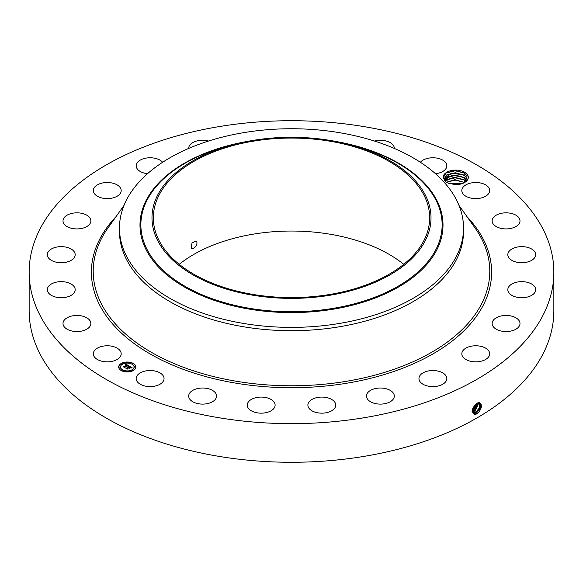 <?xml version="1.0" encoding="UTF-8"?>
<svg xmlns="http://www.w3.org/2000/svg" width="583" height="583" viewBox="0 0 583 583"><rect width="100%" height="100%" fill="white"/><g stroke="black" fill="none" stroke-linecap="round" stroke-linejoin="round"><path stroke-width="0.87" d="M553.85 272.188L553.85 310.812A262.35 151.463 180 0 1 365.359 456.154A262.35 151.463 180 0 1 29.15 310.812L29.15 272.188A262.35 151.463 180 0 1 217.641 126.846A262.35 151.463 180 0 1 553.85 272.188A262.35 151.463 180 0 1 365.359 417.523A262.35 151.463 180 0 1 29.15 272.188M479.095 402.583C482.709 404.587 482.141 408.311 477.39 413.748L474.649 414.52C470.984 411.7 471.771 407.947 477.011 403.247L477.681 402.926M179.236 264.318A138.156 79.769 180 0 1 252.599 234.271A138.156 79.769 180 0 1 403.764 264.318M446.6 182.639L454.893 184.629A12.593 7.266 180 0 0 464.622 182.515A12.593 7.266 180 0 0 467.806 175.33A12.593 7.266 180 0 0 453.523 170.214A12.593 7.266 180 0 0 443.16 177.851L446.6 182.639M120.623 351.549A13.934 8.045 180 0 1 121.184 353.815A13.934 8.045 180 0 1 109.232 361.773A13.934 8.045 180 0 1 93.878 356.075A13.934 8.045 180 0 1 93.316 353.815A13.934 8.045 180 0 1 105.268 345.85A13.934 8.045 180 0 1 120.623 351.549M63 323.689A13.934 8.045 180 0 1 63 323.499A13.934 8.045 180 0 1 76.767 315.454A13.934 8.045 180 0 1 90.868 323.31A13.934 8.045 180 0 1 90.868 323.499A13.934 8.045 180 0 1 77.102 331.545A13.934 8.045 180 0 1 63 323.689M47.704 287.791A13.934 8.045 180 0 1 62.898 281.698A13.934 8.045 180 0 1 75.178 289.685A13.934 8.045 180 0 1 74.784 291.587A13.934 8.045 180 0 1 59.59 297.673A13.934 8.045 180 0 1 47.31 289.685A13.934 8.045 180 0 1 47.704 287.791M49.016 250.828A13.934 8.045 180 0 1 64.691 246.886A13.934 8.045 180 0 1 75.178 254.684A13.934 8.045 180 0 1 73.473 258.539A13.934 8.045 180 0 1 57.797 262.481A13.934 8.045 180 0 1 47.31 254.684A13.934 8.045 180 0 1 49.016 250.828M66.848 215.324A13.934 8.045 180 0 1 82.116 213.407A13.934 8.045 180 0 1 90.868 220.877A13.934 8.045 180 0 1 87.02 226.43A13.934 8.045 180 0 1 71.753 228.339A13.934 8.045 180 0 1 63 220.877A13.934 8.045 180 0 1 66.848 215.324M99.999 183.689A13.934 8.045 180 0 1 114.071 183.543A13.934 8.045 180 0 1 121.184 190.561A13.934 8.045 180 0 1 114.501 197.433A13.934 8.045 180 0 1 100.422 197.571A13.934 8.045 180 0 1 93.316 190.561A13.934 8.045 180 0 1 99.999 183.689M147.514 173.712A13.934 8.045 180 0 1 136.182 165.812A13.934 8.045 180 0 1 146.195 158.088A13.934 8.045 180 0 1 162.628 162.271M188.688 148.432A13.934 8.045 180 0 1 188.688 148.308A13.934 8.045 180 0 1 202.294 140.263A13.934 8.045 180 0 1 208.59 141.035M374.41 141.035A13.934 8.045 180 0 1 389.991 142.485A13.934 8.045 180 0 1 394.312 148.308A13.934 8.045 180 0 1 394.312 148.432M420.372 162.271A13.934 8.045 180 0 1 432.243 157.774A13.934 8.045 180 0 1 444.778 161.622A13.934 8.045 180 0 1 446.818 165.812A13.934 8.045 180 0 1 435.486 173.712M489.122 188.294A13.934 8.045 180 0 1 489.684 190.561A13.934 8.045 180 0 1 477.732 198.526A13.934 8.045 180 0 1 462.377 192.827A13.934 8.045 180 0 1 461.816 190.561A13.934 8.045 180 0 1 473.768 182.596A13.934 8.045 180 0 1 489.122 188.294M520 220.687A13.934 8.045 180 0 1 520 220.877A13.934 8.045 180 0 1 506.233 228.915A13.934 8.045 180 0 1 492.132 221.066A13.934 8.045 180 0 1 492.132 220.877A13.934 8.045 180 0 1 505.898 212.831A13.934 8.045 180 0 1 520 220.687M535.296 256.586A13.934 8.045 180 0 1 520.102 262.671A13.934 8.045 180 0 1 507.822 254.684A13.934 8.045 180 0 1 508.216 252.789A13.934 8.045 180 0 1 523.41 246.696A13.934 8.045 180 0 1 535.69 254.684A13.934 8.045 180 0 1 535.296 256.586M533.984 293.548A13.934 8.045 180 0 1 518.309 297.483A13.934 8.045 180 0 1 507.822 289.685A13.934 8.045 180 0 1 509.527 285.83A13.934 8.045 180 0 1 525.203 281.895A13.934 8.045 180 0 1 535.69 289.685A13.934 8.045 180 0 1 533.984 293.548M516.152 329.052A13.934 8.045 180 0 1 500.884 330.969A13.934 8.045 180 0 1 492.132 323.499A13.934 8.045 180 0 1 495.98 317.946A13.934 8.045 180 0 1 511.247 316.03A13.934 8.045 180 0 1 520 323.499A13.934 8.045 180 0 1 516.152 329.052M483.001 360.68A13.934 8.045 180 0 1 468.929 360.826A13.934 8.045 180 0 1 461.816 353.815A13.934 8.045 180 0 1 468.499 346.943A13.934 8.045 180 0 1 482.578 346.798A13.934 8.045 180 0 1 489.684 353.815A13.934 8.045 180 0 1 483.001 360.68M436.805 386.281A13.934 8.045 180 0 1 418.944 378.564A13.934 8.045 180 0 1 428.957 370.846A13.934 8.045 180 0 1 446.818 378.564A13.934 8.045 180 0 1 436.805 386.281M380.706 404.106A13.934 8.045 180 0 1 366.445 396.061A13.934 8.045 180 0 1 380.05 388.023A13.934 8.045 180 0 1 394.312 396.061A13.934 8.045 180 0 1 380.706 404.106M318.529 412.939A13.934 8.045 180 0 1 307.882 405.127A13.934 8.045 180 0 1 325.103 397.307A13.934 8.045 180 0 1 335.75 405.127A13.934 8.045 180 0 1 318.529 412.939M254.509 412.181A13.934 8.045 180 0 1 247.25 405.127A13.934 8.045 180 0 1 267.867 398.065A13.934 8.045 180 0 1 275.118 405.127A13.934 8.045 180 0 1 254.509 412.181M193.009 401.884A13.934 8.045 180 0 1 188.688 396.061A13.934 8.045 180 0 1 197.141 388.672A13.934 8.045 180 0 1 212.241 390.246A13.934 8.045 180 0 1 216.555 396.061A13.934 8.045 180 0 1 208.109 403.458A13.934 8.045 180 0 1 193.009 401.884M138.222 382.747A13.934 8.045 180 0 1 136.182 378.564A13.934 8.045 180 0 1 146.355 370.817A13.934 8.045 180 0 1 162.016 374.373A13.934 8.045 180 0 1 164.056 378.564A13.934 8.045 180 0 1 153.883 386.31A13.934 8.045 180 0 1 138.222 382.747M133.361 370.511A8.599 4.963 180 0 1 123.99 371.59A8.599 4.963 180 0 1 118.677 366.999A8.599 4.963 180 0 1 121.198 363.486A8.599 4.963 180 0 1 130.57 362.407A8.599 4.963 180 0 1 135.883 366.999A8.599 4.963 180 0 1 133.361 370.511M472.215 411.35L473.381 413.136L474.467 413.485L476.595 412.946L480.749 407.619L479.904 402.868L479.022 402.642M330.401 294.364A138.156 79.769 180 0 1 153.344 217.823A138.156 79.769 180 0 1 252.599 141.29A138.156 79.769 180 0 1 429.656 217.823A138.156 79.769 180 0 1 330.401 294.364M191.173 247.964C192.798 250.996 198.599 244.226 196.515 241.515L195.983 241.005L192.004 242.973L191.173 247.964L191.683 248.46M464.301 182.69L467.18 175.964L464.265 172.911L455.265 170.608L446.228 172.889L443.16 177.851M464.36 172.962L464.848 173.275L463.857 174.958L451.198 173.115L444.166 178.821L444.632 180.592L446.228 182.406M135.875 367.101A8.599 4.963 0 0 0 130.483 362.604A8.599 4.963 0 0 0 121.198 363.697A8.599 4.963 0 0 0 118.677 367.101M473.374 413.128L474.445 413.471L476.573 412.932L480.727 407.619L479.889 402.86M425.371 240.502A139.512 80.549 180 0 1 252.22 295.115A139.512 80.549 180 0 1 157.629 195.152A139.512 80.549 180 0 1 237.317 143.6A139.512 80.549 180 0 1 345.683 143.6A139.512 80.549 180 0 1 425.371 240.502M463.536 228.062L463.536 231.385A172.036 99.321 180 0 1 339.933 326.684A172.036 99.321 180 0 1 119.464 231.385L119.464 228.062A172.036 99.321 180 0 1 126.424 200.1A172.036 99.321 180 0 1 243.067 132.756A172.036 99.321 180 0 1 463.536 228.062A172.036 99.321 180 0 1 456.576 256.024A172.036 99.321 180 0 1 339.933 323.368A172.036 99.321 180 0 1 119.464 228.062M120.506 367.101A6.777 3.913 0 0 0 120.499 367.21A6.777 3.913 0 0 0 124.682 370.824A6.777 3.913 0 0 0 132.071 369.979A6.777 3.913 0 0 0 134.054 367.21A6.777 3.913 0 0 0 134.054 367.101M132.224 363.967L133.201 363.967M132.224 370.241L133.201 370.241M134.476 367.101L135.453 367.101M121.351 370.241L122.328 370.241M126.788 371.546L127.764 371.546M121.351 363.967L122.328 363.967M126.788 362.662L127.764 362.662M119.1 367.101L120.076 367.101M472.988 412.822L475.728 412.414L479.714 407.532L479.423 402.693M463.857 174.958L466.815 178.004L467.253 179.513L466.815 178.041L463.995 175.075M464.068 175.126L455.279 172.757L446.87 174.82L444.166 178.835M122.488 364.229A6.777 3.913 0 0 0 120.499 366.999A6.777 3.913 0 0 0 124.682 370.613A6.777 3.913 0 0 0 132.071 369.768A6.777 3.913 0 0 0 134.054 366.999A6.777 3.913 0 0 0 129.871 363.384A6.777 3.913 0 0 0 122.488 364.229M132.348 363.646L133.237 363.858L132.348 363.646M132.348 369.928L133.237 370.139L132.348 369.928M134.6 366.787L135.489 366.999L134.6 366.787M121.475 369.928L122.364 370.139L121.475 369.928M126.912 371.225L127.801 371.437L126.912 371.225M122.211 364.069L121.322 363.858L122.211 364.069M127.648 362.772L126.759 362.56L127.648 362.772M119.96 367.21L119.07 366.999L119.96 367.21M472.981 412.815L475.706 412.4L479.692 407.532L479.408 402.685M129.04 365.956L127.91 366.19L127.546 365.322L124.653 367.319L123.436 366.62L126.766 365.126L125.498 364.951L126.963 365.009L125.447 364.827L125.892 364.127L129.04 365.956M129.011 366.153L127.896 366.313L129.011 366.153M127.961 365.767L127.509 365.556L124.835 367.101L124.755 367.633L123.399 366.845L124.682 367.509L127.502 365.468L127.983 365.796M132.101 367.684L130.869 367.895L130.978 367.392L130.016 366.729L128.77 367.45L130.031 366.911L130.891 367.654L130.024 366.991L128.996 367.582L130.271 367.8L129.164 368.441L128.544 367.582L127.203 368.748L125.899 367.997L126.679 368.048L127.815 367.385L127.313 367.203L128.012 367.275L127.334 367.057L128.238 367.144L129.346 366.088L132.101 367.684M131.984 367.902L130.832 368.033L131.984 367.844M129.229 368.631L130.344 367.902L129.229 368.631M128.552 367.837L127.305 369.105L125.768 368.135L127.225 368.973L128.559 367.756L129.098 368.157L128.559 367.756M464.068 177.465L466.815 180.38L463.857 177.298L452.284 175.264L444.363 179.994L446.87 177.166L455.279 175.097L463.995 177.414M125.892 364.127L128.814 365.993M126.766 365.126L124.121 366.656M129.353 366.306L131.787 367.713M129.36 366.496L128.238 367.144M127.815 367.385L126.679 368.048M126.307 368.23L126.679 368.259M129.397 367.815L129.9 368.019M128.996 367.582L129.397 368.026M127.247 369.068L127.32 368.689M474.861 411.882L478.869 402.642L474.839 411.868L472.74 412.4L474.861 411.882L475.262 412.91M464.848 177.961L463.857 179.637L453.421 177.472L444.997 181.16L446.87 179.506L455.279 177.436L463.93 179.717L465.941 181.408M463.857 179.637L465.955 181.393M471.88 411.86L473.964 411.336L478.242 402.729L473.964 411.336L471.902 411.875M446.163 182.348L455.279 179.775L464.593 182.508M464.615 182.494L454.631 179.753L446.141 182.333M472.215 411.197L473.119 410.811L477.506 402.999M472.215 411.175L473.097 410.804L477.484 403.006M462.341 183.558L448.312 183.419M462.377 183.543L448.276 183.405M472.281 410.264L476.617 403.472L472.281 410.243M457.312 184.585L453.297 184.541M457.466 184.571L453.137 184.527M472.587 408.902L475.473 404.354M472.602 408.865L475.436 404.383M448.604 183.528L462.049 183.66M446.403 182.166L455.316 180.162L464.462 182.413M446.403 179.819L455.316 177.815L464.462 180.074M446.403 177.48L455.316 175.476L464.462 177.735M446.403 175.14L455.316 173.136L464.462 175.388M446.053 173.005L455.192 170.79L464.658 173.166M467.049 216.73A200.107 115.529 180 0 1 347.84 383.046A200.107 115.529 180 0 1 135.628 344.633A200.107 115.529 180 0 1 115.951 216.73M476.996 413.974L476.595 412.946M459.003 205.413L474.934 227.829A198.286 114.479 180 0 1 347.322 381.144A198.286 114.479 180 0 1 144.183 347.927A198.286 114.479 180 0 1 108.066 227.829L123.997 205.413M474.54 414.608L474.467 413.485M476.129 413.442L475.728 412.414M345.683 143.6L350.004 144.65A150.633 86.969 180 0 1 436.04 249.276A150.633 86.969 180 0 1 249.094 308.239A150.633 86.969 180 0 1 146.96 200.312A150.633 86.969 180 0 1 232.996 144.65L237.317 143.6M246.726 141.538A151.514 87.479 0 0 0 146.114 200.479A151.514 87.479 0 0 0 248.839 309.048A151.514 87.479 0 0 0 436.886 249.735A151.514 87.479 0 0 0 336.274 141.538M474.394 412.378L473.986 411.343M473.52 411.846L473.119 410.811M472.653 411.314L472.252 410.279"/></g></svg>
